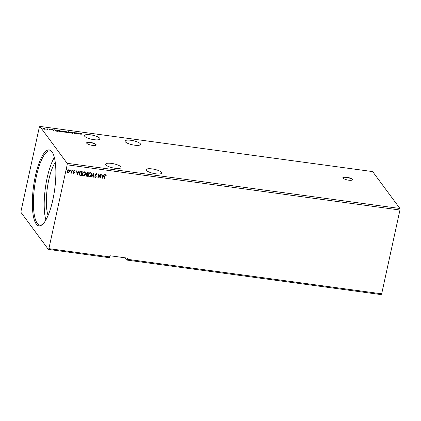 <?xml version="1.0" encoding="UTF-8"?>
<svg xmlns="http://www.w3.org/2000/svg" width="421" height="421" viewBox="0 0 421 421"><rect width="100%" height="100%" fill="white"/><g stroke="black" fill="none" stroke-linecap="round" stroke-linejoin="round"><path stroke-width="0.63" d="M346.53 177.194A4.873 1.289 12.3 0 0 342.883 177.662A4.873 1.289 12.3 0 0 348.756 180.204A4.873 1.289 12.3 0 0 352.403 179.735A4.873 1.289 12.3 0 0 346.53 177.194M352.361 179.846A4.873 1.289 12.3 0 0 346.478 177.42A4.873 1.289 12.3 0 0 342.878 177.778M90.273 142.393A4.873 1.289 12.3 0 0 86.626 142.861A4.873 1.289 12.3 0 0 92.499 145.403A4.873 1.289 12.3 0 0 96.146 144.94A4.873 1.289 12.3 0 0 90.273 142.393M96.104 145.05A4.873 1.289 12.3 0 0 90.22 142.624A4.873 1.289 12.3 0 0 86.621 142.982M90.383 134.788A7.92 2.094 12.3 0 0 84.458 135.546A7.92 2.094 12.3 0 0 94.004 139.683A7.92 2.094 12.3 0 0 99.935 138.925A7.92 2.094 12.3 0 0 90.383 134.788M152.128 168.916A7.92 2.094 12.3 0 0 146.198 169.674A7.92 2.094 12.3 0 0 155.744 173.81A7.92 2.094 12.3 0 0 161.675 173.047A7.92 2.094 12.3 0 0 152.128 168.916M115.165 168.3A7.92 2.094 -167.7 0 1 105.613 164.164A7.92 2.094 -167.7 0 1 111.544 163.401A7.92 2.094 -167.7 0 1 121.09 167.537A7.92 2.094 -167.7 0 1 115.165 168.3M134.588 145.192A7.92 2.094 -167.7 0 1 125.042 141.061A7.92 2.094 -167.7 0 1 130.968 140.298A7.92 2.094 -167.7 0 1 140.519 144.435A7.92 2.094 -167.7 0 1 134.588 145.192M52.862 199.743A38.322 10.683 97.7 0 1 42.242 224.661A38.322 10.683 97.7 0 1 33.006 213.952A38.322 10.683 97.7 0 1 35.353 176.062A38.322 10.683 97.7 0 1 52.115 151.986A38.322 10.683 97.7 0 1 52.862 199.743M52.425 152.465A37.469 10.446 -82.3 0 0 49.962 150.886A37.469 10.446 -82.3 0 0 36.359 176.436A37.469 10.446 -82.3 0 0 39.874 225.14A37.469 10.446 -82.3 0 0 42.674 224.277M55.283 162.417A30.459 8.494 -82.3 0 0 48.741 180.067A30.459 8.494 -82.3 0 0 48.083 215.452M54.362 157.465A37.469 10.446 -82.3 0 0 47.141 177.899A37.469 10.446 -82.3 0 0 45.873 219.978M381.679 293.826L127.158 259.262L127.41 258.115L110.013 255.752L109.234 257.673L48.362 249.406L21.076 212.51L21.05 210.984L39.321 127.174L39.853 126.4L372.638 171.594L399.924 208.49L399.95 210.016L381.679 293.826L381.147 294.6L126.632 260.036L124.963 257.784M79.037 134.262L76.711 132.762L77.78 133.289L78.922 133.441L79.364 133.12L79.037 134.262M72.707 133.352L71.302 133.041L72.438 133.125L70.654 132.231L71.249 131.989L72.37 132.399L70.97 132.273L72.786 133.273M71.37 132.126L70.933 132.441M72.128 133.352L72.438 133.125M67.186 132.099L67.465 132.094C67.765 132.473 67.423 132.636 66.439 132.583L64.345 131.678C64.05 131.294 64.397 131.136 65.392 131.194L67.544 132.352M61.15 131.278L61.429 131.273C61.729 131.652 61.387 131.815 60.403 131.762L58.314 130.857C58.014 130.478 58.361 130.315 59.356 130.373L61.508 131.536M53.962 130.857L51.63 129.358L53.841 130.036L54.288 129.715L53.962 130.857M39.853 126.4L67.134 163.301L67.165 164.827L48.889 248.637L48.362 249.406M399.924 208.49L67.134 163.301M42.931 128.605L43.71 128.263L45.221 128.915L44.447 129.263L42.874 128.431M44.952 128.947L45.173 129.215M47.263 128.763L47.973 129.726L46.868 129.563L47.384 129.368L46.952 128.721L47.263 128.763L47.731 129.694M47.073 129.615L47.384 129.368M50.152 130.036L49.015 129.236L49.468 129.047L50.21 129.263L49.325 129.273L50.525 130.021M49.015 129.236L49.441 129.163M49.589 129.168L49.289 129.426M55.177 130.415C54.851 130.026 55.209 129.884 56.256 129.984L57.198 130.11L58.172 131.431L56.556 131.168L55.088 130.152M61.745 131.068L63.234 130.931L64.208 132.252L62.461 131.72L62.634 131.489L61.698 130.936M68.697 131.673L70.975 133.168L68.907 131.989L68.66 132.852L68.318 132.81L68.644 131.668L68.886 132.057M75.775 132.636L77.059 133.994L74.306 132.736L75.033 133.72L74.722 133.678L73.743 132.357L76.501 133.615L75.775 132.636M80.653 133.625L80.474 133.904L81.174 134.552L80.201 133.62L80.6 133.257L81.479 133.515L80.522 133.678L80.706 133.394M80.201 133.62L80.574 133.389M127.158 259.262L126.632 260.036M70.539 169.889L70.781 170.337L70.449 170.637L70.26 170.263L70.596 169.968L70.781 170.337L70.596 169.968M70.728 170.263L70.449 170.637L70.26 170.263M72.933 170.216L73.175 170.663L72.844 170.963L72.654 170.589L72.991 170.289L73.175 170.663L72.991 170.289M73.122 170.584L72.844 170.963L72.654 170.589M77.096 175.041L76.622 170.837L76.959 170.884L77.096 172.226L78.238 172.384L78.932 171.152L79.274 171.2L77.096 175.041L79.18 171.184M85.5 174.094C85.274 175.241 84.605 175.883 83.495 176.015L82.663 175.525L82.374 173.689C82.605 172.536 83.274 171.905 84.389 171.784L85.2 172.268L85.442 174.02C85.216 175.168 84.547 175.81 83.437 175.936L83.495 176.015M102.177 178.446L101.698 174.241L102.04 174.289L102.177 175.631L103.313 175.789L104.013 174.557L104.35 174.604L102.177 178.446L104.261 174.589M96.462 173.957L96.162 173.741L95.441 174.347L96.214 176.709L95.341 177.62L94.704 176.836L95.004 176.62L95.435 177.209L95.951 176.757L95.188 174.373L96.283 173.399L97.004 174.405L96.704 174.573L96.214 173.815L95.499 174.42L96.267 176.783L95.341 177.62L94.936 177.373M96.435 173.92L96.162 173.741M95.004 176.62L95.435 177.209M91.536 174.915C91.31 176.062 90.636 176.704 89.531 176.836L88.699 176.346L88.41 174.51C88.636 173.357 89.31 172.726 90.426 172.605L91.236 173.089L91.478 174.836C91.252 175.989 90.583 176.625 89.473 176.757L89.531 176.836M66.639 169.363L66.881 169.805L66.544 170.105L66.692 169.437L66.881 169.805L66.692 169.437M66.823 169.731L66.544 170.105L66.36 169.737M399.95 210.016L67.165 164.827M109.765 256.905L48.889 248.637M86.316 174.141L86.621 174.426L86.205 173.315L87.41 172.305L88.221 172.41L87.347 176.431L86.173 176.062L86.052 175.231L86.621 174.426L86.342 174.183M93.683 173.152L94.109 177.352L93.772 177.304L93.446 174.12L91.794 177.036L91.457 176.988L93.683 173.152M104.892 176.062L104.308 178.736L103.998 178.693L104.587 175.978L105.639 174.673L106.302 175.241L106.076 175.525L105.55 175.083L104.834 175.983L104.308 178.736M106.16 175.015L106.076 175.525M100.761 174.115L101.072 174.157L100.198 178.178L98.824 174.904L98.167 177.899L97.856 177.857L98.735 173.841L100.109 177.104L100.761 174.115M82.116 171.584L81.253 175.536L79.764 175.252L79.264 173.21C79.469 172.047 80.127 171.463 81.242 171.463L82.184 171.594L81.311 175.61L79.48 174.983M74.796 171.226L74.38 170.784L74.743 171.152L74.38 170.784L73.896 171.205L74.47 172.763L73.759 173.526L73.249 173.026L74.207 172.81L73.638 171.252L74.48 170.494L75.033 170.979L74.796 171.226L74.438 170.858L73.954 171.279L74.522 172.836L73.759 173.526L73.249 173.026M73.486 172.799L73.822 173.163M74.191 172.531L73.638 171.721M74.48 170.494L75.033 170.979L74.759 171.136M74.175 171.842L74.464 172.294M72.249 170.242L71.607 173.178L71.296 173.136L71.391 172.705L70.744 173.115L71.454 172.189L71.938 170.2L72.249 170.242M69.007 172.378L68.06 172.752L67.323 172.152L67.249 171.068L68.723 169.71L69.323 170.058L69.539 171.379L69.007 172.378L68.06 172.752M66.492 170.031L66.302 169.658M88.152 172.405L87.347 176.431M87.289 176.357L86.147 176.025M86.463 173.278L86.852 174.141L87.494 174.278L87.821 172.784L86.463 173.278L86.794 174.062M87.405 174.689L86.31 175.189L87.126 175.978L87.405 174.689L86.368 175.268L86.8 175.931M87.41 172.657L86.516 173.357M87.821 172.784L87.463 172.736M89.473 176.757L88.668 176.304M91.21 173.052L91.478 174.836M90.957 173.368L90.289 172.942L88.663 174.478L88.915 175.967M88.72 174.552L88.947 176.01L89.605 176.42L91.22 174.873L90.983 173.405L90.347 173.02L88.663 174.478M93.636 173.147L94.109 177.352M94.057 177.273L93.762 177.236M91.794 177.036L93.446 174.12M96.719 173.647L97.004 174.405M96.946 174.326L96.683 174.478M95.283 177.546L94.909 177.336M94.946 176.546L95.378 177.136L94.946 176.546M106.018 175.452L105.745 175.168M105.492 175.01L104.834 175.983M101.987 174.283L102.177 175.631M103.092 176.183L102.161 175.989L102.361 177.473L103.092 176.183L102.219 176.062L102.361 177.473M101.003 174.147L100.198 178.178M98.167 177.899L98.824 174.904M98.777 173.847L100.109 177.104M83.437 175.936L82.637 175.489M85.174 172.231L85.442 174.02M84.921 172.547L84.253 172.126L82.627 173.657L82.879 175.147M82.684 173.731L82.911 175.189L83.569 175.599L85.184 174.052L84.953 172.584L84.311 172.2L82.627 173.657M79.516 173.178L80.011 174.894L81.09 175.157L81.785 171.963L80.537 171.831L79.516 173.178L79.953 174.82M80.011 174.894L79.722 174.615M80.537 171.831L79.574 173.257M81.785 171.963L80.59 171.905M76.911 170.879L77.096 172.226M78.011 172.778L77.085 172.584L77.28 174.068L78.011 172.778L77.138 172.657L77.28 174.068M73.707 173.452L73.196 172.952M73.433 172.726L73.764 173.089L73.433 172.726M73.943 172.184L73.586 171.647M72.786 170.884L72.601 170.516M72.18 170.231L71.607 173.178M70.744 173.115L71.391 172.705M70.391 170.563L70.207 170.189M68.002 172.673L67.265 172.078M69.297 170.021L69.539 171.379M69.481 171.305L68.949 172.305M69.049 170.3L68.586 169.995L67.507 171.031L68.081 172.315M67.507 171.031L68.139 172.389L67.702 172.105M68.586 169.995L67.56 171.11M68.139 172.389L69.223 171.331L68.644 170.073L69.023 170.258M42.884 128.837L43.663 128.494M45.173 129.147L45.121 129.447M43.205 128.837L43.2 128.505L43.158 128.805M44.889 129.284L44.91 128.873L43.8 128.384L43.247 128.647L44.363 129.142L44.91 128.873M47.047 129.747L47.362 129.463M48.968 129.463L49.42 129.279M49.541 129.4L49.273 129.505M49.82 129.747L50.346 129.7M53.946 129.668L53.841 130.036M53.899 129.9L54.22 129.942M53.699 130.536L53.809 130.152L52.935 130.036L53.699 130.536L53.809 130.152M57.151 130.342L57.93 131.394M55.098 130.278L55.472 130.163M55.793 130.31L55.44 130.689M57.761 131.252L56.988 130.205L55.84 130.078L55.488 130.457L57.735 131.368M55.44 130.673L55.84 130.078M58.24 130.726L58.635 130.584M58.577 131.11L58.556 130.689L58.545 131.084M61.05 131.784L61.119 131.231L59.466 130.51L58.624 130.899L60.292 131.626L61.119 131.231M63.187 131.163L63.966 132.215M61.692 131.294L62.371 131.052M62.603 131.626L63.176 131.72M62.034 131.199L63.387 131.515L63.024 131.026L62.019 131.273M62.75 131.847L63.797 132.073L63.324 131.626L62.734 131.926M64.276 131.547L64.671 131.399M64.613 131.931L64.592 131.51L64.581 131.905M67.086 132.604L67.155 132.052L65.502 131.331L64.66 131.72L66.323 132.447L67.155 132.052M68.334 132.81L68.644 131.668M71.317 132.357L70.917 132.504M72.391 133.168L72.696 133.394M72.107 133.468L72.391 133.357M70.602 132.457L71.196 132.22M76.038 132.904L76.748 133.873M74.785 133.683L74.306 132.736M74.007 132.71L74.285 132.836M79.027 133.078L78.922 133.441M78.974 133.304L79.301 133.352M78.78 133.941L78.885 133.557L78.011 133.441L78.78 133.941L78.885 133.557M80.474 133.904L80.927 134.52M80.153 133.852L80.553 133.489"/></g></svg>
